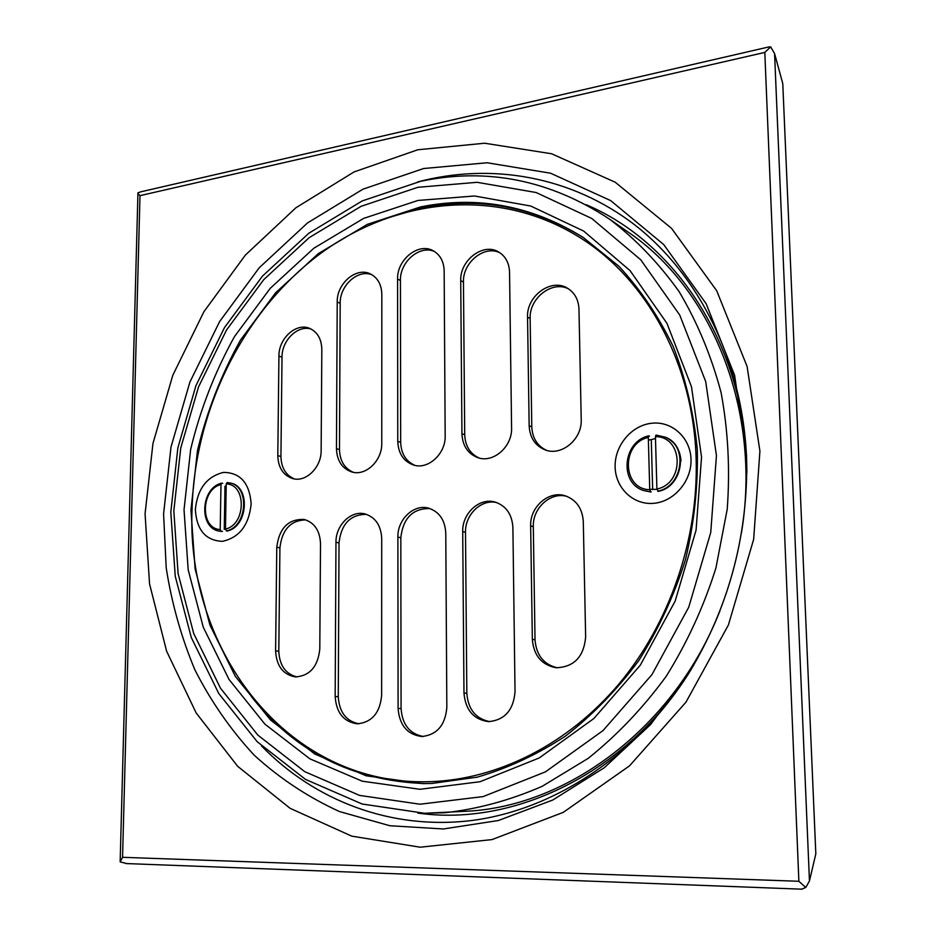 <?xml version="1.0" encoding="UTF-8"?>
<svg xmlns="http://www.w3.org/2000/svg" width="936" height="936" viewBox="0 0 936 936"><rect width="100%" height="100%" fill="white"/><g stroke="black" fill="none" stroke-linecap="round" stroke-linejoin="round"><path stroke-width="1.4" d="M746.741 463.636L746.589 458.511C742.693 361.612 699.052 275.149 635.275 225.295C571.077 175.722 490.628 162.548 417.725 181.935M261.53 745.945C314.531 800.561 391.201 830.665 472.516 820.404C553.609 809.687 635.977 756.358 688.58 673.627M126.711 863.554L120.171 861.88L122.557 857.306L798.876 881.279L764.806 52.416L139.99 195.647L122.557 857.306M768.713 46.964L770.679 46.905L774.575 53.563L782.777 83.585L815.829 853.854L809.453 880.987L805.779 887.468L801.742 889.141M805.779 887.468L798.876 881.279M137.92 193.436L139.99 195.647M120.171 861.88L120.182 861.26M137.943 192.781L141.02 191.763M770.679 46.905L764.806 52.416M746.764 465.531L746.659 462.431C742.892 342.915 674.447 241.816 586.193 204.727M689.575 672.013C625.119 774.177 513.314 826.816 417.725 813.068M424.675 813.255L467.321 811.208C568.175 805.99 674.423 727.061 719.866 611.009M741.347 533.426C762.079 410.53 711.582 288.183 627.775 231.835L609.441 219.071C549.877 179.934 486.907 167.357 420.533 181.327L362.197 200.936L308.892 233.181L262.478 276.108L224.441 327.647L195.94 385.655L177.852 447.935L170.82 512.238L175.243 576.248L191.295 637.533L218.802 693.576L257.236 741.768L305.569 779.431L362.115 804.001L424.488 813.267L445.045 812.729C477.723 809.09 510.097 800.292 542.166 786.322L588.136 758.394C617.152 735.193 643.207 707.792 666.28 676.202C687.199 642.622 703.732 606.598 715.888 568.14L727.225 509.207C730.162 469.345 728.114 430.49 721.094 392.629C711.36 355.984 697.378 322.335 679.15 291.681C658.839 263.203 635.602 238.996 609.441 219.071M434.62 251.597C419.901 244.577 399.766 261.811 400.432 280.496L400.678 442.307C401.135 453.632 405.873 461.319 414.894 465.367M371.955 274.763C357.938 268.971 339.709 285.527 340.189 303.299L339.475 449.549C339.873 460.875 344.495 468.456 353.363 472.317M311.15 329.074C297.823 324.687 281.724 340.376 282.017 357.166L280.929 456.475C281.256 467.754 285.761 475.231 294.419 478.928M499.964 252.825C484.485 244.717 462.595 262.478 463.46 282.052L464.712 434.725C465.227 446.016 470.047 453.773 479.162 458.032M568.655 288.943C552.275 280.11 529.074 298.174 530.15 318.509L531.788 426.793C532.35 437.954 537.205 445.782 546.355 450.274M429.94 508.564C412.811 508.306 403.1 518.029 400.819 537.72L401.076 708.552C402.234 724.569 409.652 733.882 423.294 736.492M366.362 514.32C350.298 514.507 341.195 524.031 339.019 542.892L338.27 696.712C339.23 712.085 346.086 721.118 358.851 723.809M305.674 519.866C290.593 520.393 282.005 529.717 279.922 547.852L278.799 651.199C279.49 665.426 285.574 674.014 297.016 676.95M496.677 502.573C481.361 498.794 464.899 514.66 465.508 532.303L466.83 693.248C468.105 709.406 475.804 718.871 489.902 721.633M566.818 496.361C550.508 491.681 532.49 508.131 533.309 526.617L535.018 639.744C536.246 655.13 543.687 664.501 557.365 667.836M696.127 458.71C693.459 363.952 647.01 280.145 581.385 238.481C498.865 185.901 394.957 197.601 318.603 254.943C242.155 312.858 194.384 411.15 192.032 509.886C186.217 651.269 288.464 787.188 430.958 781.642C497.496 779.278 567.427 744.81 618.614 684.392C669.509 623.762 698.619 539.464 696.127 458.71M445.173 435.755L444.155 270.843C443.828 261.495 440.201 254.814 433.263 250.801C418.579 242.131 396.841 259.623 397.578 279.115L397.765 441.382C398.326 453.48 403.545 461.343 413.431 464.993C428.056 470.024 445.817 453.843 445.173 435.755M337.217 302.012L336.457 448.672C336.948 460.805 342.085 468.562 351.842 471.966C365.707 476.389 382.239 460.699 381.759 443.29L381.829 294.29C381.514 284.579 377.758 277.816 370.539 274.002C356.487 266.561 336.679 283.409 337.217 302.012L340.189 303.299M277.805 455.633C278.238 467.766 283.257 475.418 292.851 478.612C306.014 482.508 321.481 467.298 321.142 450.485L321.832 349.35C321.504 338.949 317.456 331.964 309.664 328.396C296.209 322.394 278.589 338.434 278.928 356.054L277.805 455.633L280.929 456.475M509.547 272.189C509.184 262.969 505.557 256.242 498.677 252.018C483.28 242.307 459.787 260.29 460.723 280.636L461.939 433.766C462.536 445.758 467.825 453.714 477.769 457.634C493.225 463.425 512.413 446.729 511.582 427.869L509.547 272.189M581.221 419.597L578.975 309.126C578.518 299.625 574.669 292.64 567.415 288.183C551.117 277.852 526.395 296.104 527.541 317.164L529.156 425.775C529.799 437.603 535.1 445.63 545.033 449.842C561.354 456.592 582.274 439.323 581.221 419.597M445.77 533.052C444.986 519.96 439.241 511.664 428.524 508.143C413.782 503.837 397.39 519.48 397.882 537.077L398.092 708.423C399.438 725.283 407.347 734.655 421.82 736.527C436.983 734.9 445.325 725.166 446.835 707.347L445.77 533.052M335.17 696.548C336.316 712.811 343.688 721.902 357.306 723.82C371.92 722.346 380.039 712.846 381.642 695.296L381.712 538.434C380.999 525.365 375.394 517.187 364.876 513.911C350.93 510.155 335.626 525.33 335.965 542.283L335.17 696.548L338.27 696.712M276.775 547.267L275.605 650.906C276.471 666.046 283.07 674.716 295.425 676.915C309.863 675.886 317.994 666.561 319.796 648.929L320.51 543.582C319.878 530.56 314.414 522.51 304.141 519.457C288.3 518.872 279.185 528.138 276.775 547.267L279.922 547.852M515.034 691.704L512.893 527.401C512.039 514.367 506.189 505.943 495.32 502.141C479.712 497.156 462.045 513.314 462.712 531.625L463.975 693.073C465.438 710.014 473.604 719.527 488.498 721.633C504.644 720.17 513.49 710.202 515.034 691.704M583.292 521.481C582.391 508.564 576.471 500.035 565.543 495.916C548.987 490.078 529.776 506.785 530.654 525.915L532.338 639.393C533.707 655.481 541.605 664.934 556.043 667.742C573.955 667.157 583.83 656.908 585.644 637.006L583.292 521.481M658.359 491.388L656.908 489.013L655.434 436.667L656.007 435.065L665.274 437.159L656.007 435.065M643.781 490.558L651.117 492.055L649.736 489.68L648.309 437.451L648.8 435.86L649.49 436.094M652.661 489.61L651.28 439.557M227.413 531.016L226.465 530.899L225.471 529.051L226.219 483.959L227.144 482.543L229.917 482.941L227.144 482.543M222.475 531.32L221.189 531.379L220.206 529.542L220.978 484.544L221.715 483.151L222.698 483.304M224.266 529.39L224.991 486.182M809.453 880.987L774.575 53.563M759.915 451.152L753.655 539.347L728.407 624.991L685.959 702.175L629.518 765.859L563.308 812.343L492.008 839.592L420.135 847.209L351.737 836.14L290.09 808.306L237.662 766.303L196.162 712.951L166.62 651.21L149.549 583.912L145.068 513.794L152.966 443.43L172.797 375.289L203.896 311.746L245.326 255.142L295.893 207.78L354.03 171.943L417.772 149.772L484.637 143.22L551.62 153.761L615.209 182.216L671.557 228.372L716.719 290.768L747.103 366.479L759.915 451.152M746.518 455.048L746.764 465.847C746.776 539.744 727.763 608.377 689.738 671.744L650.649 724.499L604.246 767.766L552.72 800.046L498.361 820.521L443.383 828.968L389.832 825.727L339.499 811.559C307.967 797.144 279.466 778.296 254.007 755.001C230.537 729.6 210.857 701.251 194.945 669.942C181.315 637.404 171.733 603.381 166.21 567.883L163.578 513.958L171.019 446.952L189.914 382.052L219.609 321.586L259.19 267.813L307.476 222.967L362.934 189.189L423.61 168.527L487.13 162.759L550.579 173.219L610.658 200.585L663.729 244.577L706.153 303.732L734.596 375.254L746.518 455.048M419.995 804.223L483.116 796.594L545.419 771.872L602.995 730.606L651.947 674.634L688.756 607.172L710.752 532.49L716.438 455.586L705.697 381.537L679.712 315.011L640.739 259.787L591.774 218.474L536.129 192.524L477.138 182.309L417.901 187.294L361.132 206.294L309.126 237.697L263.753 279.63L226.5 330.057L198.549 386.86L180.777 447.876L173.827 510.869L178.086 573.522L193.694 633.461L220.463 688.182L257.833 735.099L304.738 771.662L359.553 795.401L419.995 804.223M419.936 789.294L362.267 781.197L309.863 758.827L264.911 724.148L229.027 679.454L203.264 627.19L188.194 569.848L184.029 509.827L190.651 449.455C200.175 409.699 214.8 372.072 234.515 336.55L270.27 288.3L313.794 248.262L363.636 218.392L417.947 200.456L474.517 195.987L530.735 206.037L583.643 231.052L630.092 270.633L666.97 323.365L691.482 386.72L701.544 457.107L696.068 530.15L675.184 601.064L640.294 665.203L593.892 718.497L539.253 757.938L480.051 781.724L419.936 789.294M422.709 783.607L366.187 775.804L314.765 754.006L270.621 720.112L235.334 676.365L209.968 625.166L195.109 568.936L190.956 510.061L197.426 450.824C206.774 411.828 221.13 374.903 240.505 340.072L275.629 292.781L318.38 253.574L367.31 224.371L420.603 206.914C477.5 195.472 531.648 205.604 583.034 237.334L618.731 266.116C640.306 289.306 658.476 316.146 673.253 346.636C685.737 378.846 693.751 413.092 697.308 449.397C698.127 486.299 694.184 523.072 685.456 559.728C674.084 595.647 658.546 629.203 638.867 660.43C617.14 689.715 592.64 714.964 565.367 736.164C537.018 754.697 507.628 768.362 477.208 777.149L431.788 783.467L422.709 783.607M251.351 696.548C294.875 751.772 352.544 780.776 424.382 783.549L432.619 783.444M583.725 237.791C532.584 206.446 478.729 196.455 422.171 207.815L383.584 219.059M691.002 459.225C691.868 480.94 674.107 501.731 653.702 503.322C633.298 505.229 615.467 488.054 615.127 466.935C614.496 445.828 631.285 425.47 651.491 423.271C671.662 420.744 690.452 437.486 691.002 459.225M251.152 503.884C248.976 525.143 239.382 537.627 222.37 541.347C205.639 540.575 196.63 529.975 195.355 509.547C197.449 488.861 206.844 476.482 223.54 472.399C240.353 472.61 249.561 483.105 251.152 503.884M397.578 279.115L400.432 280.496M397.765 441.382L400.678 442.307M336.457 448.672L339.475 449.549M278.928 356.054L282.017 357.166M460.723 280.636L463.46 282.052M461.939 433.766L464.712 434.725M527.541 317.164L530.15 318.509M529.156 425.775L531.788 426.793M397.882 537.077L400.819 537.72M398.092 708.423L401.076 708.552M335.965 542.283L339.019 542.892M275.605 650.906L278.799 651.199M462.712 531.625L465.508 532.303M463.975 693.073L466.83 693.248M530.654 525.915L533.309 526.617M532.338 639.393L535.018 639.744M656.932 489.376L649.724 489.294M648.379 440.154L655.492 438.645M656.908 489.013C684.895 483.538 683.385 436.293 655.434 436.667M648.309 437.451C620.977 443.278 622.042 489.271 649.736 489.68M657.692 491.189C682.847 486.638 688.486 445.899 665.274 437.159L665.519 437.276M658.195 491.377C683.327 486.825 688.966 446.121 665.765 437.381C675.137 441.979 680.215 449.853 680.987 460.98M650.532 491.856L643.535 490.476L651.023 492.032M225.471 529.051C246.121 524.675 246.671 484.052 226.219 483.959M220.978 484.544C200.737 489.189 199.941 528.887 220.206 529.542M226.465 530.899C247.279 526.804 250.099 486.275 229.917 482.941L230.256 483.023M227.144 531.028C247.958 526.945 250.778 486.427 230.595 483.105M219.82 531.215L221.879 531.508M221.949 531.519L221.189 531.379M125.939 863.554L802.199 889.188M137.931 193.296L120.171 861.377M769.076 46.882L140.412 191.903M746.893 472.586L746.764 465.847C746.764 539.744 727.752 608.377 689.738 671.744L691.423 669.064M583.853 240.084L581.385 238.481M433.894 781.537L430.958 781.642M643.535 490.476C618.825 482.999 622.978 441.113 648.8 435.86M219.469 531.157C198.49 528.36 200.561 487.785 221.715 483.151"/></g></svg>
